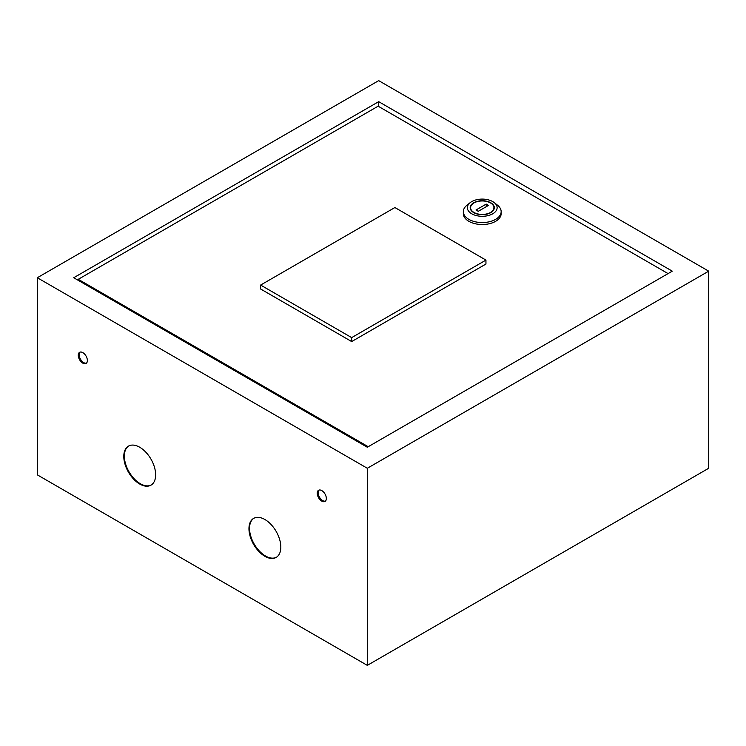 <?xml version="1.0" encoding="UTF-8"?>
<svg xmlns="http://www.w3.org/2000/svg" width="746" height="746" viewBox="0 0 746 746"><rect width="100%" height="100%" fill="white"/><g stroke="black" fill="none" stroke-linecap="round" stroke-linejoin="round"><path stroke-width="1.12" d="M325.433 501.116A6.434 3.721 60 0 1 322.701 500.585A6.434 3.721 60 0 1 318.626 495.335A6.434 3.721 60 0 1 319.064 490.075M321.787 501.116A6.434 3.721 60 0 1 317.582 495.437A6.434 3.721 60 0 1 318.57 490.281A6.434 3.721 60 0 1 321.787 490.598A6.434 3.721 60 0 1 325.993 496.277A6.434 3.721 60 0 1 325.014 501.433A6.434 3.721 60 0 1 321.787 501.116M86.461 363.143A6.434 3.721 60 0 1 83.729 362.621A6.434 3.721 60 0 1 79.654 357.362A6.434 3.721 60 0 1 80.083 352.103M82.815 363.143A6.434 3.721 60 0 1 78.61 357.474A6.434 3.721 60 0 1 79.598 352.317A6.434 3.721 60 0 1 82.815 352.634A6.434 3.721 60 0 1 87.021 358.304A6.434 3.721 60 0 1 86.042 363.461A6.434 3.721 60 0 1 82.815 363.143M276.44 557.253A22.529 13.008 60 0 1 265.464 555.975A22.529 13.008 60 0 1 250.824 536.383A22.529 13.008 60 0 1 253.92 518.237M264.895 556.302A22.529 13.008 60 0 1 250.171 536.449A22.529 13.008 60 0 1 253.631 518.395A22.529 13.008 60 0 1 264.895 519.514A22.529 13.008 60 0 1 279.61 539.367A22.529 13.008 60 0 1 276.16 557.421A22.529 13.008 60 0 1 264.895 556.302M151.261 484.975A22.529 13.008 60 0 1 140.285 483.706A22.529 13.008 60 0 1 125.645 464.115A22.529 13.008 60 0 1 128.741 445.968M139.716 484.033A22.529 13.008 60 0 1 125.002 464.18A22.529 13.008 60 0 1 128.452 446.127A22.529 13.008 60 0 1 139.716 447.246A22.529 13.008 60 0 1 154.431 467.099A22.529 13.008 60 0 1 150.981 485.152A22.529 13.008 60 0 1 139.716 484.033M367.312 665.367L708.7 468.264L708.7 271.162L378.688 80.633L37.3 277.736L37.3 474.838L367.312 665.367L367.312 468.264L708.7 271.162M37.3 277.736L367.312 468.264M672.286 271.162L378.688 101.661L73.714 277.736L367.312 447.236L672.286 271.162M378.688 106.519L378.688 101.661M470.577 207.696A11.666 6.733 0 0 0 473.999 212.461A11.666 6.733 0 0 0 486.709 213.925A11.666 6.733 0 0 0 493.908 207.696A11.666 6.733 0 0 0 490.495 202.931A11.666 6.733 0 0 0 477.776 201.476A11.666 6.733 0 0 0 470.577 207.696L470.577 209.011A11.666 6.733 0 0 0 470.614 209.57M473.71 212.629A12.067 6.966 0 0 0 486.868 214.139A12.067 6.966 0 0 0 494.318 207.696A12.067 6.966 0 0 0 490.784 202.772A12.067 6.966 0 0 0 477.627 201.261A12.067 6.966 0 0 0 470.176 207.696A12.067 6.966 0 0 0 473.71 212.629M494.262 208.358A12.067 6.966 0 0 0 493.871 207.146M470.213 202.632L466.968 205.206A18.911 10.92 0 0 0 463.331 211.64L463.331 213.608A18.911 10.92 0 0 0 468.87 221.329A18.911 10.92 0 0 0 489.479 223.697A18.911 10.92 0 0 0 501.153 213.608L501.153 211.64A18.911 10.92 0 0 0 497.526 205.206L494.272 202.632A14.883 8.598 0 0 0 492.77 201.616A14.883 8.598 0 0 0 470.213 202.632A14.883 8.598 0 0 0 471.714 213.776A14.883 8.598 0 0 0 491.922 214.233A14.883 8.598 0 0 0 494.272 202.632M463.331 211.64A18.911 10.92 0 0 0 468.87 219.361A18.911 10.92 0 0 0 489.479 221.73A18.911 10.92 0 0 0 501.153 211.64M488.499 205.402L486.224 204.087L475.985 209.999L478.261 211.314L488.499 205.402M486.224 206.717L486.224 204.087M470.614 207.146A12.067 6.966 0 0 0 470.232 208.358M493.871 209.57A11.666 6.733 0 0 0 493.908 209.011L493.908 207.696M668.071 273.595L378.119 106.193L78.265 279.312L368.216 446.714M351.664 341.565L485.944 264.037L485.944 260.093L394.904 207.537L260.624 285.056L351.664 337.621L351.664 341.565L260.624 289L260.624 285.056M78.265 279.312L78.265 280.365M351.664 337.621L485.944 260.093"/></g></svg>
